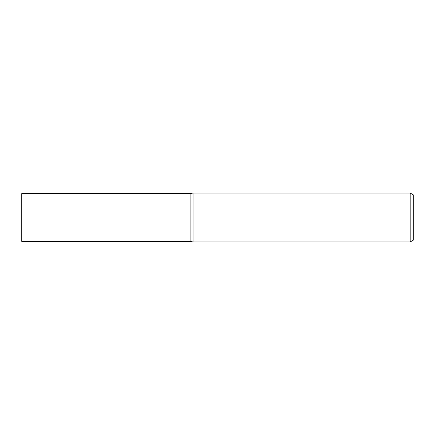 <?xml version="1.0" encoding="UTF-8"?>
<svg xmlns="http://www.w3.org/2000/svg" width="435" height="435" viewBox="0 0 435 435"><rect width="100%" height="100%" fill="white"/><g stroke="black" fill="none" stroke-linecap="round" stroke-linejoin="round"><path stroke-width="0.65" d="M410.189 241.969L193.031 241.969L193.031 193.031L410.189 193.031L413.25 194.798L413.25 240.202L410.189 241.969L410.189 193.031M193.031 241.969L190.1 241.392L21.75 241.392L21.75 193.608L190.1 193.608L193.031 193.031M190.1 241.392L190.1 193.608L190.1 241.392"/></g></svg>
